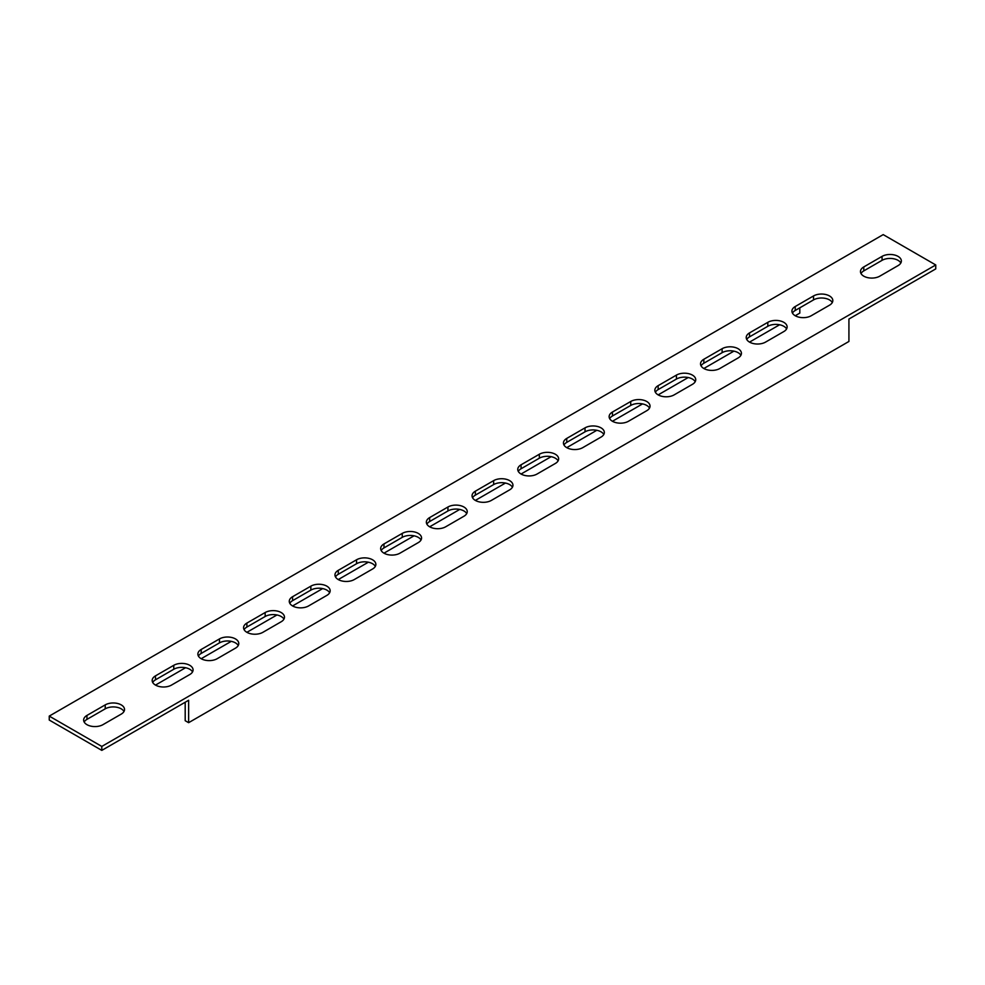 <?xml version="1.0" encoding="UTF-8"?>
<svg xmlns="http://www.w3.org/2000/svg" width="985" height="985" viewBox="0 0 985 985"><rect width="100%" height="100%" fill="white"/><g stroke="black" fill="none" stroke-linecap="round" stroke-linejoin="round"><path stroke-width="1.48" d="M155.495 685.092A11.315 6.526 0 0 0 171.488 685.092L189.76 674.54A11.315 6.526 0 0 0 193.072 669.923A11.315 6.526 0 0 0 186.091 663.89A11.315 6.526 0 0 0 173.766 665.306L155.495 675.858A11.315 6.526 0 0 0 152.182 680.475A11.315 6.526 0 0 0 155.495 685.092L185.562 667.731M201.186 658.706A11.315 6.526 0 0 0 217.18 658.706L235.464 648.155A11.315 6.526 0 0 0 238.776 643.537A11.315 6.526 0 0 0 231.795 637.504A11.315 6.526 0 0 0 219.47 638.92L201.186 649.472A11.315 6.526 0 0 0 197.874 654.089A11.315 6.526 0 0 0 201.186 658.706L231.266 641.346M246.89 632.321A11.315 6.526 0 0 0 262.884 632.321L281.156 621.769A11.315 6.526 0 0 0 284.468 617.152A11.315 6.526 0 0 0 277.487 611.119A11.315 6.526 0 0 0 265.162 612.535L246.89 623.086A11.315 6.526 0 0 0 243.578 627.704A11.315 6.526 0 0 0 246.89 632.321L276.957 614.96M292.582 605.947A11.315 6.526 0 0 0 308.576 605.947L326.848 595.396A11.315 6.526 0 0 0 330.16 590.778A11.315 6.526 0 0 0 323.178 584.745A11.315 6.526 0 0 0 310.854 586.161L292.582 596.713A11.315 6.526 0 0 0 289.27 601.33A11.315 6.526 0 0 0 292.582 605.947L322.649 588.587M338.274 579.562A11.315 6.526 0 0 0 354.268 579.562L372.552 569.01A11.315 6.526 0 0 0 375.864 564.393A11.315 6.526 0 0 0 368.882 558.36A11.315 6.526 0 0 0 356.558 559.775L338.274 570.327A11.315 6.526 0 0 0 334.962 574.944A11.315 6.526 0 0 0 338.274 579.562L368.353 562.201M383.978 553.176A11.315 6.526 0 0 0 399.972 553.176L418.243 542.624A11.315 6.526 0 0 0 421.555 538.007A11.315 6.526 0 0 0 414.574 531.974A11.315 6.526 0 0 0 402.249 533.39L383.978 543.942A11.315 6.526 0 0 0 380.666 548.559A11.315 6.526 0 0 0 383.978 553.176L414.045 535.815M429.669 526.803A11.315 6.526 0 0 0 445.663 526.803L463.935 516.238A11.315 6.526 0 0 0 467.247 511.621A11.315 6.526 0 0 0 460.266 505.6A11.315 6.526 0 0 0 447.941 507.004L429.669 517.568A11.315 6.526 0 0 0 426.357 522.185A11.315 6.526 0 0 0 429.669 526.803L459.736 509.43M475.361 500.417A11.315 6.526 0 0 0 491.355 500.417L509.639 489.865A11.315 6.526 0 0 0 512.951 485.248A11.315 6.526 0 0 0 505.97 479.215A11.315 6.526 0 0 0 493.645 480.631L475.361 491.183A11.315 6.526 0 0 0 472.049 495.8A11.315 6.526 0 0 0 475.361 500.417L505.44 483.056M521.065 474.031A11.315 6.526 0 0 0 537.059 474.031L555.331 463.479A11.315 6.526 0 0 0 558.643 458.862A11.315 6.526 0 0 0 551.662 452.829A11.315 6.526 0 0 0 539.337 454.245L521.065 464.797A11.315 6.526 0 0 0 517.753 469.414A11.315 6.526 0 0 0 521.065 474.031L551.132 456.671M566.757 447.646A11.315 6.526 0 0 0 582.751 447.646L601.022 437.094A11.315 6.526 0 0 0 604.334 432.477A11.315 6.526 0 0 0 597.353 426.443A11.315 6.526 0 0 0 585.028 427.859L566.757 438.411A11.315 6.526 0 0 0 563.445 443.028A11.315 6.526 0 0 0 566.757 447.646L596.824 430.285M612.448 421.272A11.315 6.526 0 0 0 628.442 421.272L646.726 410.72A11.315 6.526 0 0 0 650.038 406.103A11.315 6.526 0 0 0 643.057 400.07A11.315 6.526 0 0 0 630.732 401.486L612.448 412.038A11.315 6.526 0 0 0 609.136 416.655A11.315 6.526 0 0 0 612.448 421.272L642.528 403.912M658.152 394.887A11.315 6.526 0 0 0 674.146 394.887L692.418 384.335A11.315 6.526 0 0 0 695.73 379.717A11.315 6.526 0 0 0 688.749 373.684A11.315 6.526 0 0 0 676.424 375.1L658.152 385.652A11.315 6.526 0 0 0 654.84 390.269A11.315 6.526 0 0 0 658.152 394.887L688.22 377.526M703.844 368.501A11.315 6.526 0 0 0 719.838 368.501L738.11 357.949A11.315 6.526 0 0 0 741.422 353.332A11.315 6.526 0 0 0 734.441 347.299A11.315 6.526 0 0 0 722.116 348.715L703.844 359.266A11.315 6.526 0 0 0 700.532 363.884A11.315 6.526 0 0 0 703.844 368.501L733.911 351.14M749.536 342.115A11.315 6.526 0 0 0 765.53 342.115L783.814 331.563A11.315 6.526 0 0 0 787.126 326.946A11.315 6.526 0 0 0 780.145 320.913A11.315 6.526 0 0 0 767.82 322.329L749.536 332.893A11.315 6.526 0 0 0 746.224 337.51A11.315 6.526 0 0 0 749.536 342.115L779.615 324.754M795.24 315.742A11.315 6.526 0 0 0 811.234 315.742L829.505 305.19A11.315 6.526 0 0 0 832.817 300.573A11.315 6.526 0 0 0 825.836 294.54A11.315 6.526 0 0 0 813.511 295.956L795.24 306.507A11.315 6.526 0 0 0 791.928 311.125A11.315 6.526 0 0 0 795.24 315.742L799.808 313.107L799.808 307.825M123.999 711.478A11.315 6.526 0 0 0 121.217 708.831A11.315 6.526 0 0 0 105.223 708.831L86.951 719.382A11.315 6.526 0 0 0 84.168 722.03M121.217 714.113A11.315 6.526 0 0 0 124.529 709.495A11.315 6.526 0 0 0 121.217 704.878A11.315 6.526 0 0 0 105.223 704.878L86.951 715.43A11.315 6.526 0 0 0 83.639 720.047A11.315 6.526 0 0 0 90.62 726.08A11.315 6.526 0 0 0 102.945 724.664L121.217 714.113M900.832 262.97A11.315 6.526 0 0 0 898.049 260.335A11.315 6.526 0 0 0 882.055 260.335L863.783 270.887A11.315 6.526 0 0 0 861.001 273.522M898.049 265.618A11.315 6.526 0 0 0 901.361 261A11.315 6.526 0 0 0 898.049 256.383A11.315 6.526 0 0 0 882.055 256.383L863.783 266.935A11.315 6.526 0 0 0 860.471 271.552A11.315 6.526 0 0 0 867.453 277.585A11.315 6.526 0 0 0 879.777 276.169L898.049 265.618M746.753 339.48A11.315 6.526 180 0 1 749.536 336.845L767.82 326.294A11.315 6.526 180 0 1 786.596 328.928M792.457 313.095A11.315 6.526 180 0 1 795.24 310.46L813.511 299.908A11.315 6.526 180 0 1 832.288 302.543M185.192 702.243L185.192 720.712L188.627 722.682L848.922 341.463L848.922 319.041L935.75 268.905L935.75 264.953L883.2 234.615L49.25 716.095L101.8 746.433L935.75 264.953M49.25 716.095L49.25 720.047L101.8 750.385L188.627 700.261L188.627 722.682M701.061 365.866A11.315 6.526 180 0 1 703.844 363.231L722.116 352.679A11.315 6.526 180 0 1 740.892 355.314M655.37 392.252A11.315 6.526 180 0 1 658.152 389.604L676.424 379.053A11.315 6.526 180 0 1 695.201 381.7M609.666 418.625A11.315 6.526 180 0 1 612.448 415.99L630.732 405.438A11.315 6.526 180 0 1 649.509 408.073M563.974 445.011A11.315 6.526 180 0 1 566.757 442.376L585.028 431.824A11.315 6.526 180 0 1 603.805 434.459M518.282 471.396A11.315 6.526 180 0 1 521.065 468.762L539.337 458.197A11.315 6.526 180 0 1 558.113 460.845M472.578 497.782A11.315 6.526 180 0 1 475.361 495.135L493.645 484.583A11.315 6.526 180 0 1 512.422 487.218M426.887 524.155A11.315 6.526 180 0 1 429.669 521.521L447.941 510.969A11.315 6.526 180 0 1 466.718 513.604M381.195 550.541A11.315 6.526 180 0 1 383.978 547.906L402.249 537.354A11.315 6.526 180 0 1 421.026 539.989M335.491 576.927A11.315 6.526 180 0 1 338.274 574.28L356.558 563.728A11.315 6.526 180 0 1 375.334 566.375M289.799 603.3A11.315 6.526 180 0 1 292.582 600.665L310.854 590.113A11.315 6.526 180 0 1 329.63 592.748M244.108 629.686A11.315 6.526 180 0 1 246.89 627.051L265.162 616.499A11.315 6.526 180 0 1 283.939 619.134M198.404 656.072A11.315 6.526 180 0 1 201.186 653.437L219.47 642.885A11.315 6.526 180 0 1 238.247 645.52M152.712 682.457A11.315 6.526 180 0 1 155.495 679.81L173.766 669.258A11.315 6.526 180 0 1 192.543 671.905M101.8 746.433L101.8 750.385M882.055 256.383L882.055 260.335M863.783 266.935L863.783 270.887M86.951 715.43L86.951 719.382M105.223 704.878L105.223 708.831M813.511 299.908L813.511 295.956M795.24 310.46L795.24 306.507M767.82 326.294L767.82 322.329M749.536 336.845L749.536 332.893M722.116 352.679L722.116 348.715M703.844 363.231L703.844 359.266M676.424 379.053L676.424 375.1M658.152 389.604L658.152 385.652M630.732 405.438L630.732 401.486M612.448 415.99L612.448 412.038M585.028 431.824L585.028 427.859M566.757 442.376L566.757 438.411M539.337 458.197L539.337 454.245M521.065 468.762L521.065 464.797M493.645 484.583L493.645 480.631M475.361 495.135L475.361 491.183M447.941 510.969L447.941 507.004M429.669 521.521L429.669 517.568M402.249 537.354L402.249 533.39M383.978 547.906L383.978 543.942M356.558 563.728L356.558 559.775M338.274 574.28L338.274 570.327M310.854 590.113L310.854 586.161M292.582 600.665L292.582 596.713M265.162 616.499L265.162 612.535M246.89 627.051L246.89 623.086M219.47 642.885L219.47 638.92M201.186 653.437L201.186 649.472M173.766 669.258L173.766 665.306M155.495 679.81L155.495 675.858"/></g></svg>
